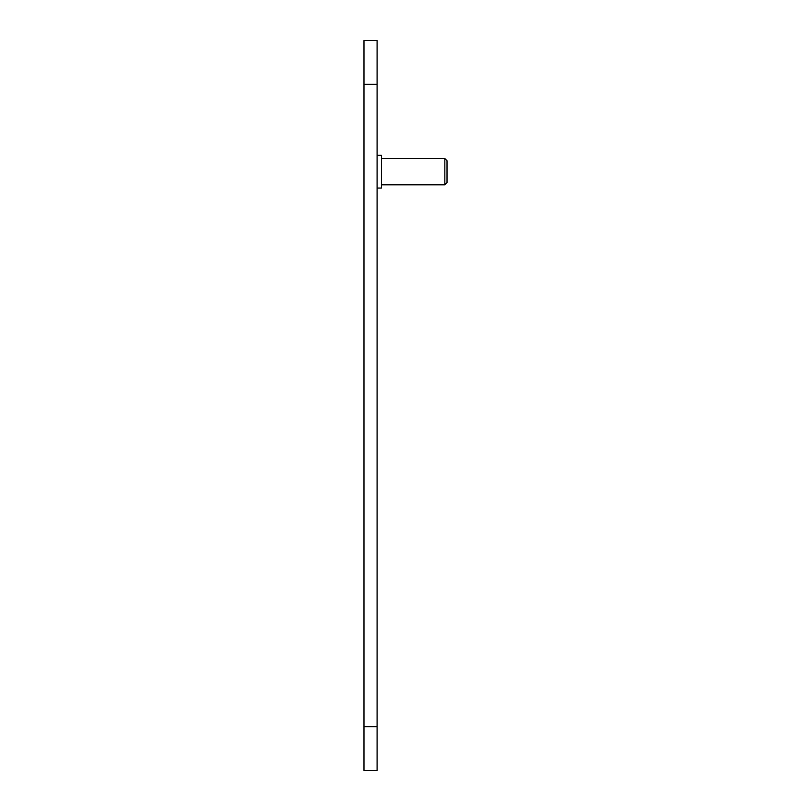 <?xml version="1.0" encoding="UTF-8"?>
<svg xmlns="http://www.w3.org/2000/svg" width="811" height="811" viewBox="0 0 811 811"><rect width="100%" height="100%" fill="white"/><g stroke="black" fill="none" stroke-linecap="round" stroke-linejoin="round"><path stroke-width="1.22" d="M363.977 84.253L363.977 770.45L377.095 770.45L377.095 40.55L363.977 40.55L363.977 84.253L377.095 84.253M444.833 158.561L447.023 160.74L447.023 182.597L444.833 184.786L444.833 158.561L381.464 158.561M377.095 188.061L381.464 188.061L381.464 155.276L377.095 155.276M363.977 726.747L377.095 726.747M444.833 184.786L381.464 184.786"/></g></svg>
